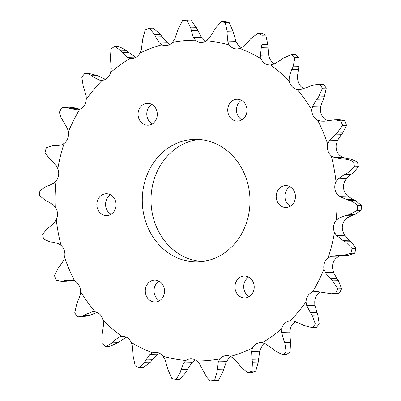 <?xml version="1.0" encoding="UTF-8"?>
<svg xmlns="http://www.w3.org/2000/svg" width="401" height="401" viewBox="0 0 401 401"><rect width="100%" height="100%" fill="white"/><g stroke="black" fill="none" stroke-linecap="round" stroke-linejoin="round"><path stroke-width="0.6" d="M241.973 119.829A10.952 9.624 88.5 0 1 237.988 115.814A10.952 9.624 88.5 0 1 241.477 100.32M245.462 104.34A10.952 9.624 88.5 0 1 245.868 115.363A10.952 9.624 88.5 0 1 237.638 121.137A10.952 9.624 88.5 0 1 229.257 116.034A10.952 9.624 88.5 0 1 228.846 105.012A10.952 9.624 88.5 0 1 237.081 99.242A10.952 9.624 88.5 0 1 245.462 104.34M290.429 206.179A10.952 9.624 88.5 0 1 286.444 202.164A10.952 9.624 88.5 0 1 289.933 186.671M293.918 190.686A10.952 9.624 88.5 0 1 294.324 201.713A10.952 9.624 88.5 0 1 286.093 207.482A10.952 9.624 88.5 0 1 277.713 202.385A10.952 9.624 88.5 0 1 277.307 191.362A10.952 9.624 88.5 0 1 285.537 185.588A10.952 9.624 88.5 0 1 293.918 190.686M249.206 296.605A10.952 9.624 88.5 0 1 245.222 292.585A10.952 9.624 88.5 0 1 248.705 277.096M252.695 281.111A10.952 9.624 88.5 0 1 253.101 292.139A10.952 9.624 88.5 0 1 244.871 297.908A10.952 9.624 88.5 0 1 236.49 292.81A10.952 9.624 88.5 0 1 236.079 281.783A10.952 9.624 88.5 0 1 244.309 276.013A10.952 9.624 88.5 0 1 252.695 281.111M159.523 300.68A10.952 9.624 88.5 0 1 155.538 296.66A10.952 9.624 88.5 0 1 159.027 281.171M163.012 285.186A10.952 9.624 88.5 0 1 163.423 296.214A10.952 9.624 88.5 0 1 155.187 301.983A10.952 9.624 88.5 0 1 146.806 296.885A10.952 9.624 88.5 0 1 146.4 285.858A10.952 9.624 88.5 0 1 154.631 280.088A10.952 9.624 88.5 0 1 163.012 285.186M111.067 214.329A10.952 9.624 88.5 0 1 107.082 210.314A10.952 9.624 88.5 0 1 110.571 194.821M114.556 198.836A10.952 9.624 88.5 0 1 114.962 209.863A10.952 9.624 88.5 0 1 106.731 215.633A10.952 9.624 88.5 0 1 98.35 210.535A10.952 9.624 88.5 0 1 97.944 199.513A10.952 9.624 88.5 0 1 106.175 193.738A10.952 9.624 88.5 0 1 114.556 198.836M152.295 123.904A10.952 9.624 88.5 0 1 148.305 119.889A10.952 9.624 88.5 0 1 151.794 104.395M155.778 108.415A10.952 9.624 88.5 0 1 156.19 119.438A10.952 9.624 88.5 0 1 147.959 125.212A10.952 9.624 88.5 0 1 139.578 120.11A10.952 9.624 88.5 0 1 139.167 109.087A10.952 9.624 88.5 0 1 147.398 103.318A10.952 9.624 88.5 0 1 155.778 108.415M202.059 261.567A61.288 53.859 88.5 0 1 159.518 233.121A61.288 53.859 88.5 0 1 198.941 139.433M241.482 167.879A61.288 53.859 88.5 0 1 243.768 229.583A61.288 53.859 88.5 0 1 197.698 261.878A61.288 53.859 88.5 0 1 150.786 233.347A61.288 53.859 88.5 0 1 148.5 171.638A61.288 53.859 88.5 0 1 194.57 139.342A61.288 53.859 88.5 0 1 241.482 167.879M339.457 293.056L331.542 293.758L336.178 293.637L339.457 293.056A180.811 158.901 -91.5 0 0 341.617 288.745L338.399 280.675L333.978 273.527L332.69 268.956A11.113 9.769 88.5 0 1 336.895 257.557L339.502 256.109L341.928 255.507M274.645 63.809A11.113 9.769 88.5 0 1 270.319 59.584A11.113 9.769 88.5 0 1 269.798 58.536L268.55 55.067L267.768 44.361L265.818 35.138L261.958 35.238L262.008 44.511L261.317 47.383L260.439 55.273L261.066 58.762A160.385 140.946 -91.5 0 0 239.718 48.431A11.113 9.769 88.5 0 1 236.966 48.952A11.113 9.769 88.5 0 1 229.237 44.977A160.385 140.946 -91.5 0 0 206.37 40.747A11.113 9.769 88.5 0 1 201.487 42.386A11.113 9.769 88.5 0 1 195.482 40.24A160.385 140.946 -91.5 0 0 172.425 42.351A11.113 9.769 88.5 0 1 165.708 45.659A11.113 9.769 88.5 0 1 161.768 44.822A160.385 140.946 -91.5 0 0 139.864 53.153A11.113 9.769 88.5 0 1 131.718 58.581A11.113 9.769 88.5 0 1 130.049 58.461A160.385 140.946 -91.5 0 0 110.566 72.526A11.113 9.769 88.5 0 1 102.175 80.36A160.385 140.946 -91.5 0 0 86.245 99.343A11.113 9.769 88.5 0 1 79.759 109.247A160.385 140.946 -91.5 0 0 68.31 132.044A11.113 9.769 88.5 0 1 64.105 143.443A160.385 140.946 -91.5 0 0 57.804 168.731A11.113 9.769 88.5 0 1 56.125 180.961A160.385 140.946 -91.5 0 0 55.338 207.272A11.113 9.769 88.5 0 1 56.28 219.623A160.385 140.946 -91.5 0 0 61.052 245.422A11.113 9.769 88.5 0 1 64.566 257.181A160.385 140.946 -91.5 0 0 74.616 280.971A11.113 9.769 88.5 0 1 80.496 291.447A160.385 140.946 -91.5 0 0 95.248 311.853A11.113 9.769 88.5 0 1 103.147 320.439A160.385 140.946 -91.5 0 0 121.739 336.264A11.113 9.769 88.5 0 1 122.175 336.244A11.113 9.769 88.5 0 1 131.202 342.464A160.385 140.946 -91.5 0 0 152.55 352.795A11.113 9.769 88.5 0 1 155.302 352.268A11.113 9.769 88.5 0 1 163.032 356.243A160.385 140.946 -91.5 0 0 185.899 360.479A11.113 9.769 88.5 0 1 190.781 358.84A11.113 9.769 88.5 0 1 196.786 360.98A160.385 140.946 -91.5 0 0 219.843 358.875A11.113 9.769 88.5 0 1 226.56 355.567A11.113 9.769 88.5 0 1 230.5 356.399A160.385 140.946 -91.5 0 0 252.404 348.068A11.113 9.769 88.5 0 1 260.55 342.639A11.113 9.769 88.5 0 1 262.219 342.76A160.385 140.946 -91.5 0 0 281.702 328.7A11.113 9.769 88.5 0 1 290.093 320.865A160.385 140.946 -91.5 0 0 306.023 301.883A11.113 9.769 88.5 0 1 312.509 291.978A160.385 140.946 -91.5 0 0 323.958 269.181L326.138 273.728L332.64 280.825L337.757 288.845L341.617 288.745M323.958 269.181A11.113 9.769 88.5 0 1 328.163 257.778A160.385 140.946 -91.5 0 0 334.464 232.49A11.113 9.769 88.5 0 1 336.143 220.259A160.385 140.946 -91.5 0 0 336.93 193.954A11.113 9.769 88.5 0 1 336.314 192.971A11.113 9.769 88.5 0 1 335.988 181.598A160.385 140.946 -91.5 0 0 331.216 155.799A11.113 9.769 88.5 0 1 328.91 152.941A11.113 9.769 88.5 0 1 327.702 144.044A160.385 140.946 -91.5 0 0 317.652 120.25A11.113 9.769 88.5 0 1 313.316 116.019A11.113 9.769 88.5 0 1 311.772 109.774A160.385 140.946 -91.5 0 0 297.026 89.373A11.113 9.769 88.5 0 1 290.429 84.365A11.113 9.769 88.5 0 1 289.121 80.786A160.385 140.946 -91.5 0 0 270.535 64.957A11.113 9.769 88.5 0 1 270.094 64.982A11.113 9.769 88.5 0 1 261.587 59.809A11.113 9.769 88.5 0 1 261.066 58.762M354.735 253.201L350.875 253.302L342.885 255.507L348.434 255.367L354.735 253.201A180.811 158.901 -91.5 0 0 355.928 248.419L351.141 241.708L349.276 240.219L344.69 235.287L343.196 232.269A11.113 9.769 88.5 0 1 344.875 220.039L347.086 217.838L352.72 215.152L354.875 214.545L361.166 210.284L357.306 210.38L349.116 214.69L346.299 215.312L338.975 218.044L336.143 220.259M334.464 232.49L336.579 235.492L342.855 240.384L345.386 241.858L352.068 248.52L355.928 248.419M361.166 210.284A180.811 158.901 -91.5 0 0 361.316 205.312L355.296 200.345L353.186 199.492L347.732 196.174L345.662 193.728A11.113 9.769 88.5 0 1 345.045 192.751A11.113 9.769 88.5 0 1 344.72 181.377L346.389 178.55L351.251 174.174L353.201 172.911L358.369 166.791L354.509 166.891L347.446 173.057L344.835 174.34L338.279 178.756L335.988 181.598M358.369 166.791A180.811 158.901 -91.5 0 0 357.466 161.919L350.624 158.981L348.414 158.821L342.459 157.302L339.948 155.578A11.113 9.769 88.5 0 1 337.642 152.716A11.113 9.769 88.5 0 1 336.434 143.819L337.447 140.535L341.211 134.721L342.82 132.871L346.509 125.257L342.649 125.358L337.066 133.022L334.79 134.886L329.336 140.741L327.702 144.044M328.389 120.806L326.384 120.029A11.113 9.769 88.5 0 1 322.048 115.799A11.113 9.769 88.5 0 1 320.504 109.553L320.78 105.994L324.339 96.761L326.279 88.095L322.419 88.195L318.584 96.907L316.76 99.253L312.67 106.205L311.772 109.774M304.013 88.611A11.113 9.769 88.5 0 1 299.161 84.14A11.113 9.769 88.5 0 1 297.853 80.561L297.362 76.942L298.825 66.676L298.85 57.463L294.991 57.559L293.071 66.822L291.783 69.508L289.251 77.152L289.121 80.786M241.377 47.709A11.113 9.769 88.5 0 1 237.968 44.757L236.019 41.634L232.966 31.118L229.101 22.421A180.811 158.901 -91.5 0 0 224.776 21.619L220.921 21.719A180.811 158.901 -91.5 0 1 225.242 22.521L227.207 31.263L227.126 34.16L227.908 41.844L229.237 44.977M205.823 41.102A11.113 9.769 88.5 0 1 204.214 40.02L200.861 36.316L196.445 27.714L190.831 20.05L186.976 20.15A180.811 158.901 -91.5 0 0 182.615 20.546L178.239 29.002L174.56 39.373L172.425 42.351M186.976 20.15L190.686 27.859L193.021 36.516L195.482 40.24M68.31 132.044L67.498 128.631L60.787 117.147L59.383 112.255A180.811 158.901 -91.5 0 1 61.543 107.944L64.822 107.363L77.067 109.854M57.804 168.731L56.31 165.713L51.724 160.781L49.859 159.292L45.072 152.58A180.811 158.901 -91.5 0 1 46.265 147.799L52.566 145.633L56.591 145.738L61.498 144.891L64.105 143.443M185.899 360.479L183.813 362.85L181.062 369.522L180.38 372.168L176.224 379.381A180.811 158.901 -91.5 0 1 171.899 378.579L168.034 369.882L164.981 359.366L163.032 356.243M210.169 380.95A180.811 158.901 -91.5 0 0 214.525 380.549L218.385 380.454A180.811 158.901 -91.5 0 1 214.024 380.85L210.169 380.95L206.575 376.94L199.342 363.572L196.786 360.98M306.023 301.883L306.705 305.482L310.374 312.67L312.053 315.126L315.361 324.038A180.811 158.901 -91.5 0 1 312.349 327.622L316.209 327.527A180.811 158.901 -91.5 0 0 319.221 323.938L317.808 314.98L314.815 305.276L314.755 301.657A11.113 9.769 88.5 0 1 321.146 291.793M346.509 125.257A180.811 158.901 -91.5 0 0 344.609 120.761L339.647 119.724L334.68 119.849M323.492 84.24L317.532 84.26L323.492 84.24A180.811 158.901 -91.5 0 1 326.279 88.095M298.85 57.463A180.811 158.901 -91.5 0 0 295.337 54.471L291.477 54.571A180.811 158.901 -91.5 0 1 294.991 57.559M265.818 35.138A180.811 158.901 -91.5 0 0 261.783 33.183L257.923 33.283A180.811 158.901 -91.5 0 1 261.958 35.238M170.029 44.386L167.463 42.696L162.054 36.772L160.325 34.346L153.242 28.165L149.383 28.26A180.811 158.901 -91.5 0 0 145.242 29.834L142.741 38.992L141.317 49.764L139.864 53.153M114.646 46.391L120.952 50.782L122.49 52.772L127.317 57.338L135.428 57.127L128.906 52.606L126.706 50.631L118.506 46.29L114.646 46.391A180.811 158.901 -91.5 0 0 110.967 49.047L110.435 58.376L111.272 68.917L110.566 72.526M105.443 79.338L97.548 75.624L88.651 73.378L84.791 73.473A180.811 158.901 -91.5 0 0 81.779 77.062L83.192 86.02L86.185 95.724L86.245 99.343M79.854 109.207L74.536 107.869L69.458 107.242L64.822 107.363M59.072 145.493L52.566 145.633M61.468 281.271L66.456 281.146L72.19 280.274L65.774 280.434L61.353 281.276L56.391 280.239A180.811 158.901 -91.5 0 1 54.491 275.743L58.18 268.129L59.789 266.279L63.553 260.465L64.566 257.181M95.248 311.853L92.365 311.808L86.601 314.053L84.621 315.251L79.228 316.85L83.468 316.74L90.38 315.106L96.987 312.389M103.147 320.439L103.638 324.058L102.175 334.324L102.15 343.537A180.811 158.901 -91.5 0 0 105.663 346.529L109.523 346.429L117.964 342.72L126.114 337.306M131.202 342.464L132.45 345.933L133.232 356.639L135.182 365.862A180.811 158.901 -91.5 0 0 139.217 367.817L143.077 367.717L150.515 362.068L152.39 359.762L158.139 354.233L159.623 353.291M176.224 379.381L180.079 379.281L186.139 372.018L187.478 369.361L191.924 362.644L194.63 360.253A11.113 9.769 88.5 0 1 195.177 359.897M218.385 380.454L222.761 371.998L226.44 361.627L228.575 358.649A11.113 9.769 88.5 0 1 230.971 356.614M252.404 348.068L251.577 351.446L251.983 359.271L252.505 362.153L251.898 371.261A180.811 158.901 -91.5 0 1 247.758 372.835L251.617 372.74A180.811 158.901 -91.5 0 0 255.758 371.166L258.259 362.008L259.683 351.236L261.136 347.847A11.113 9.769 88.5 0 1 265.071 343.627M315.361 324.038L319.221 323.938M335.597 293.151A180.811 158.901 -91.5 0 0 337.757 288.845M350.875 253.302A180.811 158.901 -91.5 0 0 352.068 248.52M357.306 210.38A180.811 158.901 -91.5 0 0 357.456 205.407L361.316 205.312M354.509 166.891A180.811 158.901 -91.5 0 0 353.607 162.014L357.466 161.919M342.649 125.358A180.811 158.901 -91.5 0 0 340.75 120.861L344.609 120.761M322.419 88.195A180.811 158.901 -91.5 0 0 319.632 84.34M229.101 22.421L225.242 22.521M56.125 180.961L53.914 183.162L48.28 185.848L46.125 186.455L39.834 190.716A180.811 158.901 -91.5 0 0 39.684 195.688L45.704 200.655L47.814 201.508L53.268 204.826L55.338 207.272M56.28 219.623L54.611 222.45L49.749 226.826L47.799 228.089L42.631 234.209A180.811 158.901 -91.5 0 0 43.534 239.081L50.376 242.019L52.586 242.179L58.541 243.698L61.052 245.422M80.496 291.447L80.22 295.006L76.661 304.239L74.721 312.905A180.811 158.901 -91.5 0 0 77.508 316.76L79.228 316.85M251.898 371.261L255.758 371.166M312.349 327.622L303.452 325.376L300.895 323.963L293.592 321.116L290.093 320.865M331.542 293.758L315.787 291.357M315.963 291.352L312.509 291.978M342.885 255.507L337.662 255.432L331.391 256.319L328.163 257.778M336.93 193.954L339.627 196.38L346.77 199.658L349.542 200.49C352.579 201.407 355.216 203.046 357.456 205.407M331.216 155.799L334.349 157.513L341.993 158.981L344.87 159.127C348.018 159.292 350.935 160.255 353.607 162.014M317.652 120.25L321.061 121.147L324.138 121.242L334.544 119.854L340.75 120.861M297.026 89.373L300.524 89.403L307.983 87.112L310.62 85.894L317.532 84.26M270.535 64.957L273.943 64.12L280.72 60.09L283.036 58.28L291.477 54.571M239.718 48.431L242.861 46.767L248.61 41.238L250.485 38.932L257.923 33.283M206.37 40.747L209.076 38.356L213.522 31.639L214.861 28.982L220.921 21.719M149.383 28.26L154.565 34.496L155.638 36.937L159.357 42.902L161.768 44.822M127.317 57.338L130.049 58.461M84.791 73.473C87.348 73.438 89.684 74.2 91.789 75.774L93.689 77.198L99.303 80.095L102.175 80.36M77.213 109.849L79.759 109.247M74.616 280.971L71.834 280.058L69.393 279.948L65.774 280.434M121.739 336.264L118.947 337.091L113.859 341.071L112.21 342.87L105.663 346.529M152.55 352.795L150.029 354.439L145.969 359.928L144.761 362.213L139.217 367.817M219.843 358.875L218.329 361.832L217.096 369.301L217.006 372.148L214.525 380.549M247.758 372.835L240.675 366.654L238.946 364.228L233.537 358.304L230.5 356.399M281.702 328.7L281.617 332.289L283.687 340.023L284.81 342.775L286.179 352.053A180.811 158.901 -91.5 0 1 282.494 354.71L286.354 354.609A180.811 158.901 -91.5 0 0 290.033 351.953L290.565 342.624L289.728 332.083L290.434 328.474A11.113 9.769 88.5 0 1 295.557 321.662M286.179 352.053L290.033 351.953M282.494 354.71L274.294 350.369L272.094 348.394L265.572 343.873L262.219 342.76M325.391 272.58L333.502 272.369M338.975 218.044L347.086 217.838M338.279 178.756L346.389 178.55M329.336 140.741L337.447 140.535M312.67 106.205L320.78 105.994M289.251 77.152L297.362 76.942M260.439 55.273L268.55 55.067M227.908 41.844L236.019 41.634M191.207 30.606L197.623 30.446M251.577 351.446L259.683 351.236M251.983 359.271L258.399 359.111M252.505 362.153L258.259 362.008M217.006 372.148L222.761 371.998M217.096 369.301L223.517 369.136M218.329 361.832L226.44 361.627M180.38 372.168L186.139 372.018M181.062 369.522L187.478 369.361M183.813 362.85L191.924 362.644M144.761 362.213L150.515 362.068M145.969 359.928L152.39 359.762M150.029 354.439L158.139 354.233M112.21 342.87L117.964 342.72M113.859 341.071L120.28 340.91M118.947 337.091L125.754 336.915M84.621 315.251L90.38 315.106M86.601 314.053L93.017 313.888M92.365 311.808L94.671 311.747M63.604 280.971L69.363 280.825M55.473 145.728L57.724 145.673M53.258 145.638L59.017 145.493M70.912 108.796L77.328 108.636M68.782 108.014L74.536 107.869M99.303 80.095L103.969 79.974M93.689 77.198L100.105 77.037M91.789 75.774L97.548 75.624M122.49 52.772L128.906 52.606M120.952 50.782L126.706 50.631M159.357 42.902L167.463 42.696M155.638 36.937L162.054 36.772M154.565 34.496L160.325 34.346M193.548 37.639L201.658 37.428M190.686 27.859L196.445 27.714M227.126 34.16L233.547 33.995M227.207 31.263L232.966 31.118M261.317 47.383L267.733 47.218M262.008 44.511L267.768 44.361M291.783 69.508L298.204 69.348M293.071 66.822L298.825 66.676M321.061 121.147L327.236 120.992M316.76 99.253L323.176 99.092M318.584 96.907L324.339 96.761M344.87 159.127L350.624 158.981M341.993 158.981L348.414 158.821M334.349 157.513L342.459 157.302M334.79 134.886L341.211 134.721M337.066 133.022L342.82 132.871M349.542 200.49L355.296 200.345M346.77 199.658L353.186 199.492M339.627 196.38L347.732 196.174M344.835 174.34L351.251 174.174M347.446 173.057L353.201 172.911M345.386 241.858L351.141 241.708M342.855 240.384L349.276 240.219M336.579 235.492L344.69 235.287M346.299 215.312L352.72 215.152M349.116 214.69L354.875 214.545M332.64 280.825L338.399 280.675M330.484 278.8L336.9 278.635M331.391 256.319L339.502 256.109M312.053 315.126L317.808 314.98M310.374 312.67L316.79 312.504M306.705 305.482L314.815 305.276M281.617 332.289L289.728 332.083M283.687 340.023L290.103 339.858M284.81 342.775L290.565 342.624M324.138 121.242L324.409 121.232"/></g></svg>
